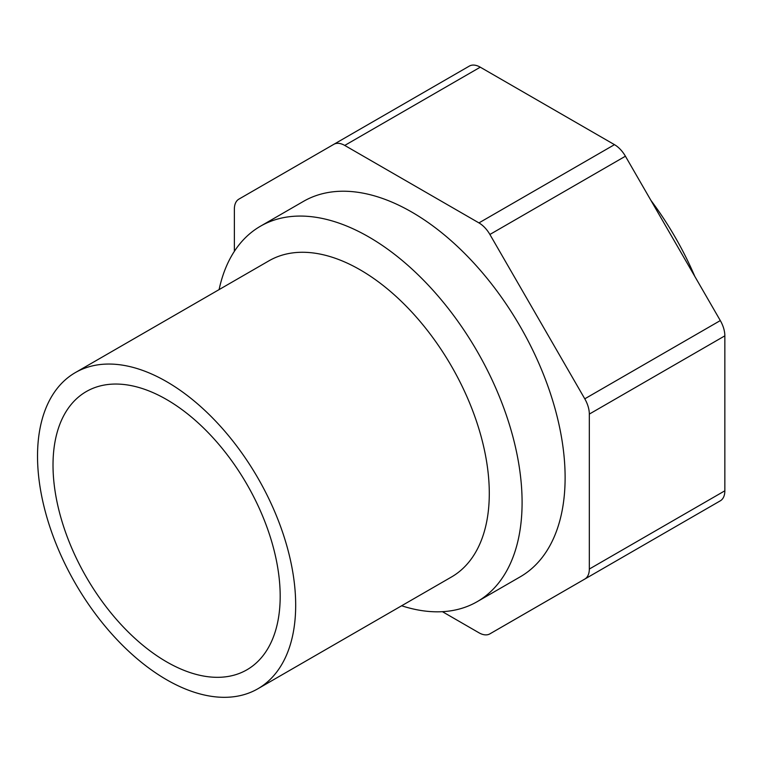 <?xml version="1.0" encoding="UTF-8"?>
<svg xmlns="http://www.w3.org/2000/svg" width="763" height="763" viewBox="0 0 763 763"><rect width="100%" height="100%" fill="white"/><g stroke="black" fill="none" stroke-linecap="round" stroke-linejoin="round"><path stroke-width="1.14" d="M234.365 251.332L234.365 209.157A21.908 12.647 -120 0 1 238.905 199.124L469.321 66.095A21.908 12.647 60 0 1 480.27 67.182L614.473 144.655A21.908 12.647 60 0 1 625.422 156.215L720.31 320.574A21.908 12.647 60 0 1 724.85 335.844L724.85 490.8A21.908 12.647 60 0 1 720.31 500.824L584.782 579.069A21.908 12.647 -120 0 0 589.322 569.045L724.85 490.8M589.322 569.045L589.322 414.09A21.908 12.647 -120 0 0 584.782 398.82L489.894 234.47A21.908 12.647 -120 0 0 478.945 222.901L344.742 145.428A21.908 12.647 -120 0 0 333.793 144.341L469.321 66.095L333.793 144.341M694.826 276.435A216.768 125.151 -120 0 0 650.906 200.364M442.416 611.678L478.945 632.775A21.908 12.647 -120 0 0 489.894 633.862L625.422 555.607A21.908 12.647 60 0 1 625.298 555.683M489.894 633.862A21.908 12.647 -120 0 0 489.894 633.853L584.782 579.069M401.634 605.774A216.768 125.151 -120 0 0 477.199 601.664L520.223 576.828A216.768 125.151 -120 0 0 520.223 326.526A216.768 125.151 -120 0 0 303.464 201.375L260.441 226.22A216.768 125.151 -120 0 0 219.095 289.606M477.199 601.664A216.768 125.151 -120 0 0 477.199 351.361A216.768 125.151 -120 0 0 260.441 226.22M257.875 688.77L451.486 576.99A182.538 105.389 -120 0 0 451.486 366.211A182.538 105.389 -120 0 0 268.948 260.822L75.337 372.602A182.538 105.389 -120 0 0 47.354 518.878A182.538 105.389 -120 0 0 166.601 679.728A182.538 105.389 -120 0 0 257.875 688.77A182.538 105.389 -120 0 0 257.875 477.991A182.538 105.389 -120 0 0 75.337 372.602M166.601 661.845A160.631 92.743 -120 0 0 246.916 669.8A160.631 92.743 -120 0 0 246.916 484.314A160.631 92.743 -120 0 0 86.286 391.572A160.631 92.743 -120 0 0 61.66 520.29A160.631 92.743 -120 0 0 166.601 661.845M344.742 145.428L480.27 67.182M489.894 234.47L625.422 156.215M478.945 222.901L614.473 144.655M584.782 398.82L720.31 320.574M589.322 414.09L724.85 335.844"/></g></svg>
